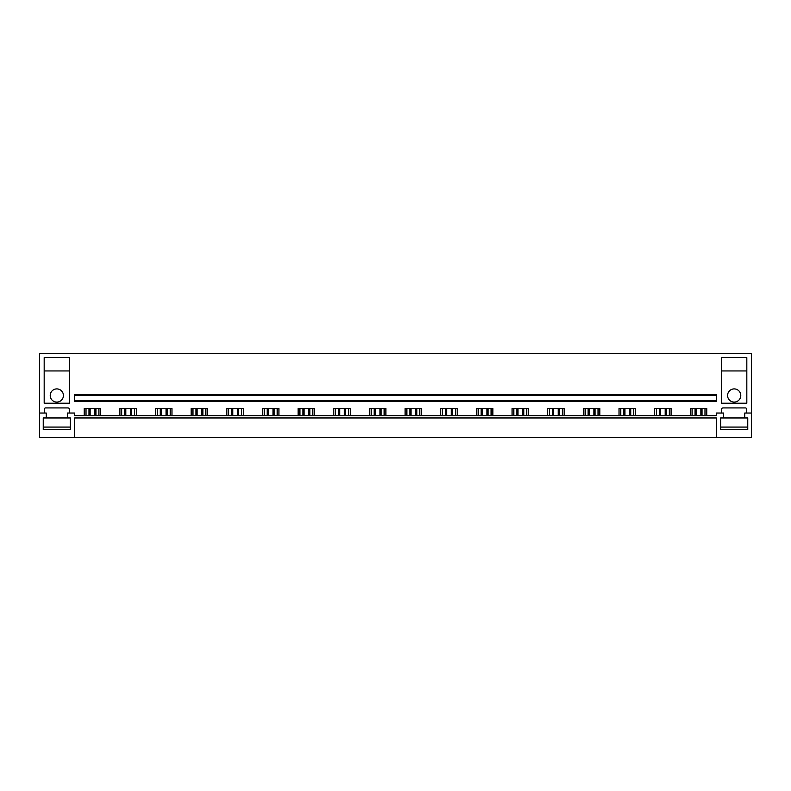 <?xml version="1.0" encoding="UTF-8"?>
<svg xmlns="http://www.w3.org/2000/svg" width="791" height="791" viewBox="0 0 791 791"><rect width="100%" height="100%" fill="white"/><g stroke="black" fill="none" stroke-linecap="round" stroke-linejoin="round"><path stroke-width="1.19" d="M39.55 413.04L39.55 437.611L74.641 437.611L74.641 417.955L716.359 417.955L716.359 437.611L751.45 437.611L751.45 353.389L39.55 353.389L39.55 413.04L46.283 413.04L46.283 417.955L43.238 417.955L43.238 429.612L70.389 429.612L70.389 417.955L67.344 417.955L67.344 413.04L74.641 413.04L74.641 415.71L716.359 415.71L716.359 413.04L723.656 413.04L723.656 417.955L720.611 417.955L720.611 429.612L747.762 429.612L747.762 417.955L744.717 417.955L744.717 413.04L751.45 413.04M74.641 437.611L716.359 437.611M74.641 400.622L74.641 401.324L716.359 401.324L716.359 395.362L74.641 395.362L74.641 400.622L716.359 400.622M716.359 395.362L716.359 394.66L74.641 394.66L74.641 395.362M690.325 415.71L690.325 408.482L706.749 408.482L706.749 415.71M721.619 413.04L721.619 409.323A1.404 1.404 0 0 1 723.023 407.919L745.34 407.919A1.404 1.404 0 0 1 746.744 409.323L746.744 413.04M44.256 413.04L44.256 409.323A1.404 1.404 0 0 1 45.66 407.919L67.977 407.919A1.404 1.404 0 0 1 69.381 409.323L69.381 413.04M84.251 415.71L84.251 408.482L100.675 408.482L100.675 415.71M119.906 415.71L119.906 408.482L136.329 408.482L136.329 415.71M155.56 415.71L155.56 408.482L171.983 408.482L171.983 415.71M191.204 415.71L191.204 408.482L207.628 408.482L207.628 415.71M226.859 415.71L226.859 408.482L243.282 408.482L243.282 415.71M262.513 415.71L262.513 408.482L278.936 408.482L278.936 415.71M298.158 415.71L298.158 408.482L314.581 408.482L314.581 415.71M333.812 415.71L333.812 408.482L350.235 408.482L350.235 415.71M369.466 415.71L369.466 408.482L385.889 408.482L385.889 415.71M405.111 415.71L405.111 408.482L421.534 408.482L421.534 415.71M440.765 415.71L440.765 408.482L457.188 408.482L457.188 415.71M476.419 415.71L476.419 408.482L492.842 408.482L492.842 415.71M512.064 415.71L512.064 408.482L528.487 408.482L528.487 415.71M547.718 415.71L547.718 408.482L564.141 408.482L564.141 415.71M583.372 415.71L583.372 408.482L599.796 408.482L599.796 415.71M619.017 415.71L619.017 408.482L635.44 408.482L635.44 415.71M654.671 415.71L654.671 408.482L671.094 408.482L671.094 415.71M69.45 357.601L69.45 403.222L44.177 403.222L44.177 357.601L69.45 357.601M721.55 403.222L746.823 403.222L746.823 357.601L721.55 357.601L721.55 403.222M64.813 353.389L48.815 353.389L64.813 353.389M742.185 353.389L726.187 353.389L742.185 353.389M98.924 415.71L98.924 408.482M86.011 415.71L86.011 408.482M134.569 415.71L134.569 408.482M121.656 415.71L121.656 408.482M170.223 415.71L170.223 408.482M157.31 415.71L157.31 408.482M205.878 415.71L205.878 408.482M192.964 415.71L192.964 408.482M241.522 415.71L241.522 408.482M228.609 415.71L228.609 408.482M277.176 415.71L277.176 408.482M264.263 415.71L264.263 408.482M312.831 415.71L312.831 408.482M299.918 415.71L299.918 408.482M348.475 415.71L348.475 408.482M335.562 415.71L335.562 408.482M384.129 415.71L384.129 408.482M371.216 415.71L371.216 408.482M419.784 415.71L419.784 408.482M406.871 415.71L406.871 408.482M455.438 415.71L455.438 408.482M442.525 415.71L442.525 408.482M491.082 415.71L491.082 408.482M478.169 415.71L478.169 408.482M526.737 415.71L526.737 408.482M513.824 415.71L513.824 408.482M562.391 415.71L562.391 408.482M549.478 415.71L549.478 408.482M598.036 415.71L598.036 408.482M585.122 415.71L585.122 408.482M633.69 415.71L633.69 408.482M620.777 415.71L620.777 408.482M669.344 415.71L669.344 408.482M656.431 415.71L656.431 408.482M704.989 415.71L704.989 408.482M692.076 415.71L692.076 408.482M44.177 370.939L69.45 370.939M56.814 388.905A6.595 6.595 0 0 0 50.219 395.5A6.595 6.595 0 0 0 56.814 402.095A6.595 6.595 0 0 0 63.409 395.5A6.595 6.595 0 0 0 56.814 388.905M63.409 370.939L50.219 370.939L63.409 370.939M721.55 370.939L746.823 370.939M734.186 388.905A6.595 6.595 0 0 1 740.781 395.5A6.595 6.595 0 0 1 734.186 402.095A6.595 6.595 0 0 1 727.591 395.5A6.595 6.595 0 0 1 734.186 388.905M727.591 370.939L740.781 370.939L727.591 370.939M43.238 417.955L43.238 427.081L70.389 427.081L70.389 417.955M46.283 417.955L67.344 417.955M747.762 417.955L747.762 427.081L720.611 427.081L720.611 417.955M723.656 417.955L744.717 417.955M94.791 415.71L94.791 408.482M90.134 415.71L90.134 408.482M95.978 408.482L95.978 415.71M88.958 408.482L88.958 415.71M130.446 415.71L130.446 408.482M125.789 415.71L125.789 408.482M131.622 408.482L131.622 415.71M124.612 408.482L124.612 415.71M166.09 415.71L166.09 408.482M161.443 415.71L161.443 408.482M167.277 408.482L167.277 415.71M160.257 408.482L160.257 415.71M201.745 415.71L201.745 408.482M197.088 415.71L197.088 408.482M202.931 408.482L202.931 415.71M195.911 408.482L195.911 415.71M237.399 415.71L237.399 408.482M232.742 415.71L232.742 408.482M238.575 408.482L238.575 415.71M231.565 408.482L231.565 415.71M273.053 415.71L273.053 408.482M268.396 415.71L268.396 408.482M274.23 408.482L274.23 415.71M267.21 408.482L267.21 415.71M308.698 415.71L308.698 408.482M304.041 415.71L304.041 408.482M309.884 408.482L309.884 415.71M302.864 408.482L302.864 415.71M344.352 415.71L344.352 408.482M339.695 415.71L339.695 408.482M345.529 408.482L345.529 415.71M338.518 408.482L338.518 415.71M380.006 415.71L380.006 408.482M375.349 415.71L375.349 408.482M381.183 408.482L381.183 415.71M374.163 408.482L374.163 415.71M415.651 415.71L415.651 408.482M410.994 415.71L410.994 408.482M416.837 408.482L416.837 415.71M409.817 408.482L409.817 415.71M451.305 415.71L451.305 408.482M446.648 415.71L446.648 408.482M452.482 408.482L452.482 415.71M445.471 408.482L445.471 415.71M486.959 415.71L486.959 408.482M482.302 415.71L482.302 408.482M488.136 408.482L488.136 415.71M481.116 408.482L481.116 415.71M522.604 415.71L522.604 408.482M517.947 415.71L517.947 408.482M523.79 408.482L523.79 415.71M516.77 408.482L516.77 415.71M558.258 415.71L558.258 408.482M553.601 415.71L553.601 408.482M559.435 408.482L559.435 415.71M552.425 408.482L552.425 415.71M593.912 415.71L593.912 408.482M589.255 415.71L589.255 408.482M595.089 408.482L595.089 415.71M588.069 408.482L588.069 415.71M629.557 415.71L629.557 408.482M624.91 415.71L624.91 408.482M630.743 408.482L630.743 415.71M623.723 408.482L623.723 415.71M665.211 415.71L665.211 408.482M660.554 415.71L660.554 408.482M666.388 408.482L666.388 415.71M659.378 408.482L659.378 415.71M700.866 415.71L700.866 408.482M696.209 415.71L696.209 408.482M702.042 408.482L702.042 415.71M695.022 408.482L695.022 415.71"/></g></svg>
